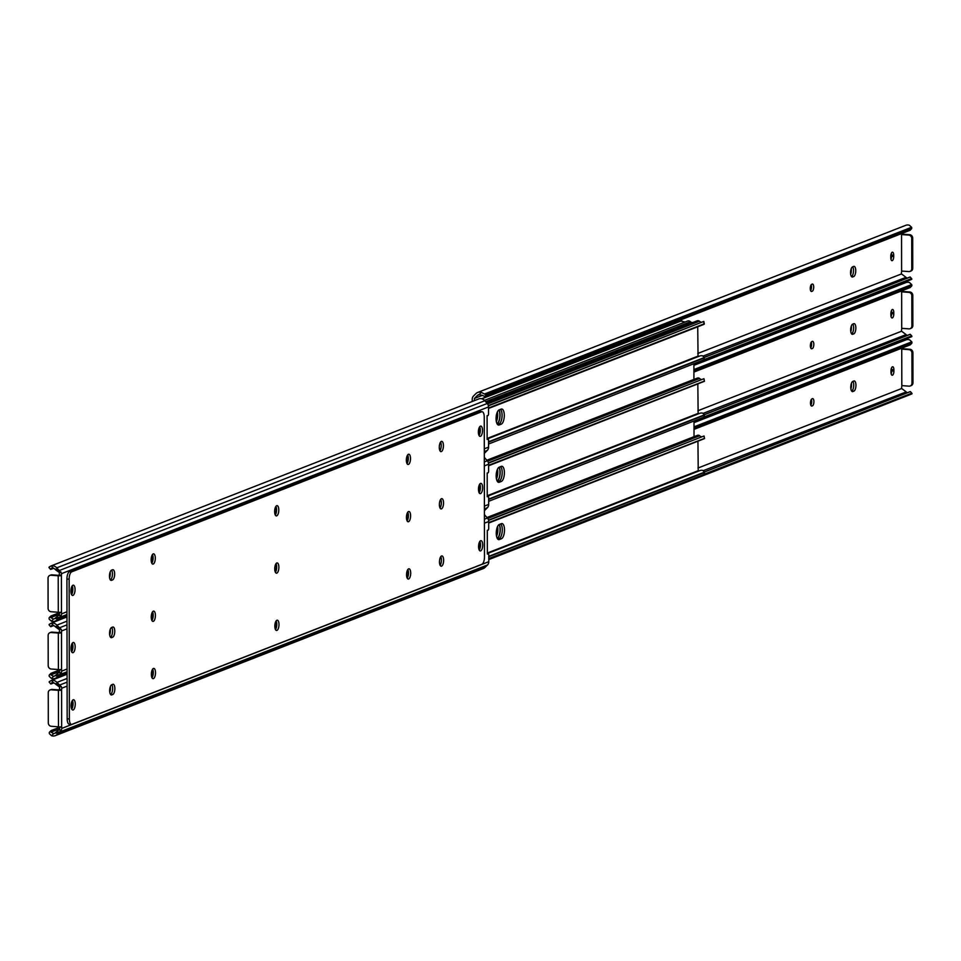 <?xml version="1.0" encoding="UTF-8"?>
<svg xmlns="http://www.w3.org/2000/svg" width="961" height="961" viewBox="0 0 961 961"><rect width="100%" height="100%" fill="white"/><g stroke="black" fill="none" stroke-linecap="round" stroke-linejoin="round"><path stroke-width="1.44" d="M892.433 366.814A3.628 1.441 94.2 0 0 890.979 370.946L890.991 372.219A3.628 1.441 94.2 0 0 892.18 375.258A3.628 1.441 94.2 0 0 893.91 371.078L893.898 369.805A3.628 1.441 94.2 0 0 892.709 366.766A3.628 1.441 94.2 0 0 892.433 366.814M812.465 405.818A3.628 1.441 94.2 0 0 813.907 402.01A3.628 1.441 94.2 0 0 812.718 398.635A3.628 1.441 94.2 0 0 812.453 398.671L811.925 398.875A3.628 1.441 94.2 0 0 810.483 402.683A3.628 1.441 94.2 0 0 811.673 406.059A3.628 1.441 94.2 0 0 811.937 406.01L811.12 405.71M852.827 381.397A5.153 2.042 94.2 0 0 850.773 386.802A5.153 2.042 94.2 0 0 852.455 391.62A5.153 2.042 94.2 0 0 852.851 391.559L853.885 391.151A5.153 2.042 94.2 0 0 855.939 385.745A5.153 2.042 94.2 0 0 854.257 380.928A5.153 2.042 94.2 0 0 853.873 380.988L852.827 381.397M902.139 385.637A2.09 0.829 94.2 0 0 901.682 388.508L697.986 468.031M901.706 348.278A2.09 0.829 94.2 0 0 902.235 348.891A2.09 0.829 94.2 0 0 902.391 348.867L901.742 349.119L901.814 385.613L909.034 386.154A3.219 2.907 -111.3 0 0 911.977 383.187L912.95 382.814L912.902 352.663L911.929 353.047L911.977 383.187M910.295 344.699A4.829 1.934 -135.1 0 1 910.211 344.867L911.773 343.293A4.829 1.934 44.9 0 0 911.785 341.84L909.611 339.834A6.247 5.634 -111.3 0 0 905.971 339.882L694.01 422.636M907.436 392.677A3.832 3.46 68.7 0 1 906.175 391.92L703.416 470.602M694.01 428.534L911.773 343.293L694.01 428.306M910.211 344.867L694.022 429.363M901.682 388.508L905.827 391.583M488.777 559.59L911.869 393.938A4.829 0.769 138.9 0 0 911.989 393.409A4.829 0.769 138.9 0 0 911.857 393.361L910.295 391.559L704.605 471.863M910.295 391.559A4.829 0.769 -41.1 0 1 910.415 391.62L911.989 393.409M910.007 391.776L704.605 471.959M911.364 393.337L704.185 474.217M911.857 393.361L704.137 474.458M891.508 368.003A3.628 1.441 -85.8 0 1 891.688 369.649L891.688 370.922A3.628 1.441 -85.8 0 1 891.171 373.865M811.36 399.368A3.628 1.441 -85.8 0 1 810.808 405.158M851.566 390.983L851.674 390.983A5.153 2.042 94.2 0 0 853.74 385.097A5.153 2.042 94.2 0 0 852.912 381.373A5.153 2.042 -85.8 0 1 853.632 386.754A5.153 2.042 -85.8 0 1 851.674 390.983L853.885 391.151M901.935 348.711L909.947 349.275A3.219 2.907 68.7 0 1 912.902 352.663M912.95 382.814A3.219 2.907 68.7 0 1 910.668 385.733M911.929 353.047A3.219 2.907 -111.3 0 0 908.974 349.648L901.742 349.119M850.881 388.893A5.153 2.042 94.2 0 0 851.53 384.941A5.153 2.042 94.2 0 0 851.41 383.331M853.536 270.534A5.153 2.042 94.2 0 0 852.707 266.81A5.153 2.042 -85.8 0 1 853.428 272.191A5.153 2.042 -85.8 0 1 851.47 276.42A5.153 2.042 94.2 0 0 853.536 270.534M850.677 274.329A5.153 2.042 94.2 0 0 851.326 270.377A5.153 2.042 94.2 0 0 851.218 268.768M853.644 327.821A5.153 2.042 94.2 0 0 852.803 324.085A5.153 2.042 -85.8 0 1 853.536 329.467A5.153 2.042 -85.8 0 1 851.578 333.707A5.153 2.042 94.2 0 0 853.644 327.821M850.785 331.605A5.153 2.042 94.2 0 0 851.422 327.653A5.153 2.042 94.2 0 0 851.314 326.043M892.337 309.526A3.628 1.441 94.2 0 0 890.883 313.67L890.883 314.932A3.628 1.441 94.2 0 0 892.084 317.983A3.628 1.441 94.2 0 0 893.802 313.803L893.802 312.529A3.628 1.441 94.2 0 0 892.613 309.478A3.628 1.441 94.2 0 0 892.337 309.526M812.357 348.531A3.628 1.441 94.2 0 0 813.811 344.723A3.628 1.441 94.2 0 0 812.622 341.347A3.628 1.441 94.2 0 0 812.345 341.395L811.829 341.587A3.628 1.441 94.2 0 0 810.387 345.395A3.628 1.441 94.2 0 0 811.577 348.771A3.628 1.441 94.2 0 0 811.841 348.735L811.024 348.435M852.731 324.121A5.153 2.042 94.2 0 0 850.677 329.527A5.153 2.042 94.2 0 0 852.359 334.332A5.153 2.042 94.2 0 0 852.743 334.272L853.788 333.863A5.153 2.042 94.2 0 0 855.843 328.458A5.153 2.042 94.2 0 0 854.149 323.653A5.153 2.042 94.2 0 0 853.764 323.713L852.731 324.121M902.043 328.362A2.09 0.829 94.2 0 0 901.586 331.221L697.878 410.743M901.61 290.991A2.09 0.829 94.2 0 0 902.139 291.615A2.09 0.829 94.2 0 0 902.295 291.591L901.646 291.844L901.706 328.338L908.938 328.866A3.219 2.907 -111.3 0 0 911.881 325.911L912.854 325.527L912.794 295.375L911.821 295.76L911.881 325.911M910.199 287.411A4.829 1.934 -135.1 0 1 910.115 287.579L911.677 286.006A4.829 1.934 44.9 0 0 911.689 284.564L909.514 282.546A6.247 5.634 -111.3 0 0 905.875 282.606L693.902 365.348M907.34 335.401A3.832 3.46 68.7 0 1 906.079 334.632L703.32 413.314M693.914 371.246L911.677 286.006L693.914 371.018M910.115 287.579L693.914 372.075M901.586 331.221L905.73 334.296M694.01 422.143L911.773 336.65A4.829 0.769 138.9 0 0 911.893 336.134A4.829 0.769 138.9 0 0 911.761 336.086L910.187 334.284L704.497 414.587M910.187 334.284A4.829 0.769 -41.1 0 1 910.319 334.332L911.893 336.134M909.899 334.488L704.509 414.684M911.256 336.05L704.089 416.93M911.761 336.086L704.041 417.17M891.412 310.715A3.628 1.441 -85.8 0 1 891.592 312.361L891.592 313.634A3.628 1.441 -85.8 0 1 891.075 316.589M811.264 342.092A3.628 1.441 -85.8 0 1 810.712 347.87M901.826 291.423L909.839 291.988A3.219 2.907 68.7 0 1 912.794 295.375M912.854 325.527A3.219 2.907 68.7 0 1 910.572 328.458M911.821 295.76A3.219 2.907 -111.3 0 0 908.866 292.372L901.646 291.844M892.24 252.238A3.628 1.441 94.2 0 0 890.787 256.383L890.787 257.656A3.628 1.441 94.2 0 0 891.976 260.695A3.628 1.441 94.2 0 0 893.706 256.515L893.706 255.242A3.628 1.441 94.2 0 0 892.505 252.202A3.628 1.441 94.2 0 0 892.24 252.238M812.261 291.243A3.628 1.441 94.2 0 0 813.703 287.447A3.628 1.441 94.2 0 0 812.525 284.06A3.628 1.441 94.2 0 0 812.249 284.108L811.733 284.312A3.628 1.441 94.2 0 0 810.279 288.108A3.628 1.441 94.2 0 0 811.468 291.495A3.628 1.441 94.2 0 0 811.745 291.447L810.916 291.147M852.635 266.834A5.153 2.042 94.2 0 0 850.569 272.239A5.153 2.042 94.2 0 0 852.263 277.056A5.153 2.042 94.2 0 0 852.647 276.984L853.68 276.588A5.153 2.042 94.2 0 0 855.746 271.17A5.153 2.042 94.2 0 0 854.053 266.365A5.153 2.042 94.2 0 0 853.668 266.425L852.635 266.834M901.947 271.074A2.09 0.829 94.2 0 0 901.478 273.933L697.782 353.468M901.514 233.715A2.09 0.829 94.2 0 0 902.043 234.328A2.09 0.829 94.2 0 0 902.199 234.304L901.55 234.556L901.61 271.05L908.83 271.579A3.219 2.907 -111.3 0 0 911.773 268.624L912.746 268.251L912.698 238.1L911.725 238.472L911.773 268.624M482.482 395.319L474.434 398.467L477.473 395.415A3.832 3.46 68.7 0 1 479.215 394.515L481.329 392.388A6.247 5.634 -111.3 0 0 477.689 392.448A6.247 5.634 -111.3 0 0 475.911 393.614L473.509 396.016A4.829 4.361 -111.3 0 0 472.223 399.295L472.223 401.41M474.434 400.557L474.434 398.467M910.091 230.135A4.829 1.934 -135.1 0 1 910.007 230.292L911.569 228.73A4.829 1.934 44.9 0 0 911.581 227.276L909.418 225.27A6.247 5.634 -111.3 0 0 905.767 225.318L477.689 392.448M907.244 278.113A3.832 3.46 68.7 0 1 905.971 277.357L703.224 356.038M481.329 392.388L484.488 394.01A4.829 1.934 44.9 0 0 486.386 394.719L484.825 396.292A4.829 1.934 -135.1 0 1 482.927 395.584L479.215 394.515M486.879 394.755L911.569 228.73L486.386 394.719M910.007 230.292L485.533 396.112M901.478 273.933L905.622 277.02M693.902 364.856L911.677 279.363A4.829 0.769 138.9 0 0 911.785 278.846A4.829 0.769 138.9 0 0 911.665 278.798L910.091 276.996L704.401 357.3M910.091 276.996A4.829 0.769 -41.1 0 1 910.223 277.056L911.785 278.846M909.803 277.212L704.401 357.396M911.16 278.762L703.993 359.642M911.665 278.798L703.945 359.894L704.401 357.492L702.623 355.846A6.247 5.634 68.7 0 0 699.584 356.063L487.371 438.913M891.303 253.428A3.628 1.441 -85.8 0 1 891.496 255.085L891.496 256.347A3.628 1.441 -85.8 0 1 890.967 259.302M811.168 284.804A3.628 1.441 -85.8 0 1 810.616 290.582M901.73 234.148L909.743 234.712A3.219 2.907 68.7 0 1 912.698 238.1M912.746 268.251A3.219 2.907 68.7 0 1 910.463 271.17M911.725 238.472A3.219 2.907 -111.3 0 0 908.77 235.085L901.55 234.556M497.582 526.484A7.652 3.039 -85.8 0 1 496.549 536.226M497.233 538.292A7.652 3.039 94.2 0 0 499.9 532.274A7.652 3.039 94.2 0 0 499.107 524.574M497.197 424.029A8.048 3.195 94.2 0 0 500.032 415.044A8.048 3.195 94.2 0 0 499.131 409.903A7.652 3.039 94.2 0 0 496.08 417.927A7.652 3.039 94.2 0 0 498.579 425.062A7.652 3.039 94.2 0 0 499.155 424.978L501.234 424.161A7.652 3.039 94.2 0 0 504.285 416.137A7.652 3.039 94.2 0 0 501.774 409.002A7.652 3.039 94.2 0 0 501.21 409.086L499.131 409.903M497.402 538.592A8.048 3.195 94.2 0 0 500.237 529.607A8.048 3.195 94.2 0 0 499.324 524.466M497.305 481.305A8.048 3.195 94.2 0 0 500.14 472.319A8.048 3.195 94.2 0 0 499.227 467.19A7.652 3.039 94.2 0 0 496.176 475.214A7.652 3.039 94.2 0 0 498.687 482.35A7.652 3.039 94.2 0 0 499.264 482.254L501.33 481.449A7.652 3.039 94.2 0 0 504.381 473.425A7.652 3.039 94.2 0 0 501.882 466.277A7.652 3.039 94.2 0 0 501.306 466.373L499.227 467.178M692.413 322.68A6.439 2.559 94.2 0 0 691.716 322.367A6.439 2.559 94.2 0 0 691.235 322.44L486.302 402.455M691.235 322.44L689.025 322.283L485.629 401.686M694.034 437.339L693.998 421.146M693.926 379.403L693.902 363.859M689.025 322.283A6.439 2.559 -85.8 0 1 689.505 322.199A6.439 2.559 -85.8 0 1 689.974 322.355M497.486 469.208A7.652 3.039 -85.8 0 1 496.453 478.938M497.137 481.017A7.652 3.039 94.2 0 0 499.804 474.986A7.652 3.039 94.2 0 0 499.011 467.286M497.378 411.921A7.652 3.039 -85.8 0 1 496.344 421.651M497.029 423.729A7.652 3.039 94.2 0 0 499.696 417.711A7.652 3.039 94.2 0 0 498.903 410.011M685.241 321.971A3.832 3.46 68.7 0 1 684.749 321.911L680.664 321.046L481.593 398.755M681.866 320.71L481.809 398.815M690.887 322.307A2.955 2.667 -111.3 0 0 687.992 320.914A1.61 1.454 -111.3 0 0 687.559 321.082M501.438 538.737A7.652 3.039 94.2 0 0 504.489 530.7A7.652 3.039 94.2 0 0 501.978 523.565A7.652 3.039 94.2 0 0 501.402 523.661L499.336 524.466A7.652 3.039 94.2 0 0 496.272 532.49A7.652 3.039 94.2 0 0 498.783 539.638A7.652 3.039 94.2 0 0 499.36 539.541L501.438 538.737L497.81 539.121M697.938 441.351L698.239 471.226M500.741 523.913A7.652 3.039 -85.8 0 1 502.183 531.841A7.652 3.039 -85.8 0 1 499.215 538.568M704.005 474.001L704.593 472.055L704.149 474.446M488.777 558.581L704.089 474.386M488.765 556.719L704.269 472.596M488.765 556.347L704.581 472.091L702.827 470.409A6.247 5.634 68.7 0 0 699.776 470.638L487.575 553.476M488.705 522.856L704.533 438.6L704.029 435.994L488.512 520.117M488.705 523.036L704.533 438.6M488.705 522.592L704.209 438.468M488.584 520.418L704.029 435.994M486.951 517.535L697.35 435.393A2.955 2.667 68.7 0 1 699.079 435.369A1.61 1.454 68.7 0 1 699.68 435.753A3.832 3.46 -111.3 0 0 701.854 436.835M697.83 384.076L698.142 413.951M500.645 466.626A7.652 3.039 -85.8 0 1 502.086 474.554A7.652 3.039 -85.8 0 1 499.119 481.281L497.702 481.833M703.896 416.714L704.497 414.768L702.731 413.134A6.247 5.634 68.7 0 0 699.68 413.35L487.479 496.2M488.668 501.306L703.993 417.098M488.668 499.444L704.161 415.308M488.668 499.071L704.485 414.816L704.041 417.158M488.608 465.58L704.425 381.325L703.92 378.706L488.416 462.842M488.608 465.761L704.425 381.325M488.608 465.316L704.101 381.181M488.488 463.142L703.92 378.706M486.855 460.247L697.254 378.117A2.955 2.667 68.7 0 1 698.971 378.093A1.61 1.454 68.7 0 1 699.584 378.478A3.832 3.46 -111.3 0 0 701.758 379.547M697.734 326.788L698.046 356.663M500.549 409.35A7.652 3.039 -85.8 0 1 501.978 417.266A7.652 3.039 -85.8 0 1 499.023 424.005L497.606 424.558M703.8 359.438L704.389 357.528L488.572 441.784M488.572 444.018L703.884 359.822M488.572 442.156L704.065 358.021M488.512 408.293L704.329 324.037L703.824 321.418L488.32 405.554M488.512 408.473L703.86 324.398L703.872 321.539M488.512 408.029L704.005 323.893M488.392 405.854L703.824 321.418M486.746 402.971L697.145 320.83A2.955 2.667 68.7 0 1 698.875 320.806A1.61 1.454 68.7 0 1 699.488 321.19A3.832 3.46 -111.3 0 0 701.65 322.271M478.962 549.404A3.628 1.441 94.2 0 0 479.899 545.704L479.899 544.431A3.628 1.441 94.2 0 0 479.467 542.076M71.498 708.485A3.628 1.441 94.2 0 0 72.423 704.773L72.423 703.512A3.628 1.441 94.2 0 0 71.991 701.158M59.486 727.285L50.993 730.708A4.829 1.934 44.9 0 0 50.981 732.15L53.708 733.603A3.832 3.46 -111.3 0 0 55.113 733.003L58.273 733.243L61.336 730.132L61.852 728.378L488.777 561.704L488.765 554.881A1.61 0.637 94.2 0 0 488.236 553.524A1.61 0.637 94.2 0 0 488.032 553.584L487.335 554.077L487.299 530.268L487.996 530.208A1.61 0.637 94.2 0 0 488.08 530.184A1.61 0.637 94.2 0 0 488.717 528.346L488.705 521.523A4.829 4.361 68.7 0 0 487.407 518.051L485.005 515.3A6.247 5.634 68.7 0 0 484.416 514.712M110.323 686.671A5.153 2.042 -85.8 0 1 109.782 692.232M59.27 726.852A2.09 0.829 -85.8 0 1 59.594 729.219L55.113 733.003M49.335 682.202A4.829 0.769 -41.1 0 1 49.215 682.154A4.829 0.769 -41.1 0 1 49.323 681.637L51.486 680.4L53.612 682.839A3.832 3.46 -111.3 0 1 55.029 683.643L59.522 687.067A2.09 0.829 -85.8 0 1 58.741 690.202L61.6 689.361A2.09 0.829 94.2 0 0 61.792 688.184L61.264 686.586L56.915 682.418L67.09 678.454M67.09 674.226L51.486 680.4A6.247 5.634 68.7 0 1 56.915 682.418M58.273 733.243L57.011 734.504A6.247 5.634 68.7 0 1 55.233 735.682A6.247 5.634 68.7 0 1 51.582 735.73L49.419 733.723A4.829 1.934 -135.1 0 1 49.431 732.27L50.909 730.865M488.777 561.704A4.829 4.361 68.7 0 1 487.491 564.984L485.089 567.386A6.247 5.634 68.7 0 1 483.311 568.552L55.233 735.682M53.612 682.839L50.897 683.427A4.829 0.769 138.9 0 0 50.777 683.944A4.829 0.769 138.9 0 0 50.909 684.004L53.756 682.887M51.63 682.851L52.795 682.694M51.281 730.492L59.522 727.369M61.852 728.378A2.09 0.829 94.2 0 0 61.66 727.345L58.477 726.828L58.417 690.322L51.197 689.794A3.219 2.907 -111.3 0 0 48.254 692.749L48.302 722.9A3.219 2.907 -111.3 0 0 51.257 726.288L58.477 726.828M151.634 676.772A3.628 1.441 94.2 0 0 152.907 673.481A3.628 1.441 94.2 0 0 152.198 669.913M440.138 565.296A5.153 2.042 94.2 0 0 440.775 556.659A5.153 2.042 94.2 0 1 441.423 560.083A5.153 2.042 94.2 0 1 440.138 565.296M112.797 694.491A5.153 2.042 94.2 0 0 114.852 689.085A5.153 2.042 94.2 0 0 113.158 684.268A5.153 2.042 94.2 0 0 112.773 684.34L111.74 684.737A5.153 2.042 94.2 0 0 109.674 690.623A5.153 2.042 94.2 0 0 111.368 694.959A5.153 2.042 94.2 0 0 111.752 694.899L112.797 694.491L110.587 694.335A5.153 2.042 94.2 0 0 112.545 690.094A5.153 2.042 94.2 0 0 111.812 684.712A5.153 2.042 94.2 0 1 112.545 690.094A5.153 2.042 94.2 0 1 110.587 694.335L110.479 694.322M275.122 628.566A3.628 1.441 94.2 0 0 276.384 625.263A3.628 1.441 94.2 0 0 275.687 621.707M406.839 577.141A3.628 1.441 94.2 0 0 408.101 573.849A3.628 1.441 94.2 0 0 407.404 570.281M61.6 689.361L61.66 727.345L60.447 726.816M58.417 690.322L60.387 690.322M50.537 689.83A3.219 2.907 68.7 0 1 52.17 689.421L59.053 689.926M278.786 509.967A5.153 2.042 94.2 0 0 277.092 505.63A5.153 2.042 94.2 0 0 274.642 511.576A5.153 2.042 94.2 0 0 276.336 515.913A5.153 2.042 94.2 0 0 278.786 509.967M275.29 515.012A5.153 2.042 94.2 0 0 276.576 509.798A5.153 2.042 94.2 0 0 275.927 506.375M482.518 430.42A5.153 2.042 94.2 0 0 480.824 426.095A5.153 2.042 94.2 0 0 478.374 432.042A5.153 2.042 94.2 0 0 480.068 436.378A5.153 2.042 94.2 0 0 482.518 430.42M479.022 435.477A5.153 2.042 94.2 0 0 480.308 430.264A5.153 2.042 94.2 0 0 479.659 426.828M443.429 445.688A5.153 2.042 94.2 0 0 441.736 441.351A5.153 2.042 94.2 0 0 439.285 447.297A5.153 2.042 94.2 0 0 440.979 451.634A5.153 2.042 94.2 0 0 443.429 445.688M441.219 445.52A5.153 2.042 94.2 0 0 440.57 442.096A5.153 2.042 94.2 0 1 439.934 450.733A5.153 2.042 94.2 0 0 441.219 445.52M410.503 458.541A5.153 2.042 94.2 0 0 408.809 454.205A5.153 2.042 94.2 0 0 406.359 460.163A5.153 2.042 94.2 0 0 408.053 464.487A5.153 2.042 94.2 0 0 410.503 458.541M407.008 463.586A5.153 2.042 94.2 0 0 408.293 458.373A5.153 2.042 94.2 0 0 407.644 454.949M155.298 558.173A5.153 2.042 94.2 0 0 153.604 553.836A5.153 2.042 94.2 0 0 151.153 559.795A5.153 2.042 94.2 0 0 152.847 564.119A5.153 2.042 94.2 0 0 155.298 558.173M151.802 563.218A5.153 2.042 94.2 0 0 153.087 558.005A5.153 2.042 94.2 0 0 152.439 554.581M109.47 576.059A5.153 2.042 94.2 0 0 111.164 580.396A5.153 2.042 94.2 0 0 111.56 580.336L112.593 579.927A5.153 2.042 94.2 0 0 114.647 574.522A5.153 2.042 94.2 0 0 112.966 569.705A5.153 2.042 94.2 0 0 112.581 569.765L111.536 570.173A5.153 2.042 94.2 0 0 109.47 576.059M278.99 624.53A5.153 2.042 94.2 0 0 277.285 620.193A5.153 2.042 94.2 0 0 274.834 626.152A5.153 2.042 94.2 0 0 276.54 630.476A5.153 2.042 94.2 0 0 278.99 624.53M275.495 629.575A5.153 2.042 94.2 0 0 276.78 624.362A5.153 2.042 94.2 0 0 276.119 620.938M278.882 567.242A5.153 2.042 94.2 0 0 277.188 562.918A5.153 2.042 94.2 0 0 274.738 568.864A5.153 2.042 94.2 0 0 276.432 573.188A5.153 2.042 94.2 0 0 278.882 567.242M275.387 572.288A5.153 2.042 94.2 0 0 276.672 567.086A5.153 2.042 94.2 0 0 276.023 563.651M482.722 544.995A5.153 2.042 94.2 0 0 481.029 540.659A5.153 2.042 94.2 0 0 478.578 546.605A5.153 2.042 94.2 0 0 480.272 550.941A5.153 2.042 94.2 0 0 482.722 544.995M479.227 550.04A5.153 2.042 94.2 0 0 480.512 544.827A5.153 2.042 94.2 0 0 479.863 541.403M443.634 560.251A5.153 2.042 94.2 0 0 441.94 555.914A5.153 2.042 94.2 0 0 439.489 561.873A5.153 2.042 94.2 0 0 441.183 566.197A5.153 2.042 94.2 0 0 443.634 560.251M75.15 646.777A5.153 2.042 94.2 0 0 73.456 642.453A5.153 2.042 94.2 0 0 71.006 648.399A5.153 2.042 94.2 0 0 72.7 652.735A5.153 2.042 94.2 0 0 75.15 646.777M71.655 651.834A5.153 2.042 94.2 0 0 72.94 646.621A5.153 2.042 94.2 0 0 72.291 643.197M75.054 589.501A5.153 2.042 94.2 0 0 73.36 585.165A5.153 2.042 94.2 0 0 70.91 591.123A5.153 2.042 94.2 0 0 72.604 595.448A5.153 2.042 94.2 0 0 75.054 589.501M71.558 594.547A5.153 2.042 94.2 0 0 72.844 589.333A5.153 2.042 94.2 0 0 72.195 585.91M109.578 633.347A5.153 2.042 94.2 0 0 111.272 637.672A5.153 2.042 94.2 0 0 111.656 637.611L112.689 637.203A5.153 2.042 94.2 0 0 114.755 631.797A5.153 2.042 94.2 0 0 113.062 626.992A5.153 2.042 94.2 0 0 112.677 627.053L111.644 627.461A5.153 2.042 94.2 0 0 109.578 633.347M75.258 704.065A5.153 2.042 94.2 0 0 73.553 699.74A5.153 2.042 94.2 0 0 71.102 705.686A5.153 2.042 94.2 0 0 72.796 710.011A5.153 2.042 94.2 0 0 75.258 704.065M71.751 709.11A5.153 2.042 94.2 0 0 73.036 703.908A5.153 2.042 94.2 0 0 72.387 700.473M155.502 672.736A5.153 2.042 94.2 0 0 153.808 668.412A5.153 2.042 94.2 0 0 151.357 674.358A5.153 2.042 94.2 0 0 153.051 678.682A5.153 2.042 94.2 0 0 155.502 672.736M152.006 677.781A5.153 2.042 94.2 0 0 153.292 672.58A5.153 2.042 94.2 0 0 152.643 669.144M155.406 615.448A5.153 2.042 94.2 0 0 153.7 611.124A5.153 2.042 94.2 0 0 151.249 617.07A5.153 2.042 94.2 0 0 152.955 621.407A5.153 2.042 94.2 0 0 155.406 615.448M151.91 620.506A5.153 2.042 94.2 0 0 153.195 615.292A5.153 2.042 94.2 0 0 152.535 611.869M410.599 515.817A5.153 2.042 94.2 0 0 408.905 511.492A5.153 2.042 94.2 0 0 406.455 517.438A5.153 2.042 94.2 0 0 408.149 521.775A5.153 2.042 94.2 0 0 410.599 515.817M407.104 520.874A5.153 2.042 94.2 0 0 408.389 515.661A5.153 2.042 94.2 0 0 407.74 512.237M410.707 573.104A5.153 2.042 94.2 0 0 409.014 568.78A5.153 2.042 94.2 0 0 406.551 574.726A5.153 2.042 94.2 0 0 408.257 579.051A5.153 2.042 94.2 0 0 410.707 573.104M407.212 578.15A5.153 2.042 94.2 0 0 408.497 572.948A5.153 2.042 94.2 0 0 407.836 569.513M482.626 487.707A5.153 2.042 94.2 0 0 480.92 483.371A5.153 2.042 94.2 0 0 478.47 489.329A5.153 2.042 94.2 0 0 480.176 493.654A5.153 2.042 94.2 0 0 482.626 487.707M479.131 492.753A5.153 2.042 94.2 0 0 480.416 487.539A5.153 2.042 94.2 0 0 479.755 484.116M443.538 502.963A5.153 2.042 94.2 0 0 441.832 498.639A5.153 2.042 94.2 0 0 439.381 504.585A5.153 2.042 94.2 0 0 441.087 508.922A5.153 2.042 94.2 0 0 443.538 502.963M441.327 502.807A5.153 2.042 94.2 0 0 440.667 499.372A5.153 2.042 94.2 0 1 440.042 508.009A5.153 2.042 94.2 0 0 441.327 502.807M484.488 556.924L484.248 417.122A6.439 2.559 94.2 0 0 482.134 411.716A6.439 2.559 94.2 0 0 481.641 411.788L71.715 571.831A6.439 2.559 94.2 0 0 69.132 579.183L69.372 718.984A6.439 2.559 94.2 0 0 71.498 724.402A6.439 2.559 94.2 0 0 71.979 724.318L481.917 564.275A6.439 2.559 94.2 0 0 484.488 556.924M69.132 579.183L66.922 579.027L67.162 718.816L69.372 718.984M481.641 411.788L479.431 411.632L69.504 571.663L71.715 571.831M110.299 579.795L110.383 579.759A5.153 2.042 94.2 0 0 112.341 575.531A5.153 2.042 94.2 0 0 111.62 570.149A5.153 2.042 94.2 0 1 112.341 575.531A5.153 2.042 94.2 0 1 110.383 579.759L112.593 579.927M110.383 637.035L110.479 637.047A5.153 2.042 94.2 0 0 112.437 632.818A5.153 2.042 94.2 0 0 111.716 627.425A5.153 2.042 94.2 0 1 112.437 632.818A5.153 2.042 94.2 0 1 110.479 637.047L112.689 637.203M69.769 724.162A6.439 2.559 -85.8 0 1 69.288 724.234A6.439 2.559 -85.8 0 1 67.162 718.816M66.922 579.027A6.439 2.559 -85.8 0 1 69.504 571.663M479.431 411.632A6.439 2.559 -85.8 0 1 479.923 411.548A6.439 2.559 -85.8 0 1 480.38 411.692M478.866 492.116A3.628 1.441 94.2 0 0 479.791 488.416L479.791 487.155A3.628 1.441 94.2 0 0 479.359 484.8M71.39 651.198A3.628 1.441 94.2 0 0 72.327 647.498L72.327 646.224A3.628 1.441 94.2 0 0 71.895 643.87M484.404 506.099L488.681 504.429L488.668 497.594A1.61 0.637 94.2 0 0 488.14 496.248A1.61 0.637 94.2 0 0 487.936 496.308L487.239 496.789L487.191 472.992L487.9 472.92A1.61 0.637 94.2 0 0 487.972 472.908A1.61 0.637 94.2 0 0 488.62 471.07L488.608 464.235A4.829 4.361 68.7 0 0 487.311 460.775L484.897 458.013A6.247 5.634 68.7 0 0 484.32 457.424M110.215 629.395A5.153 2.042 -85.8 0 1 109.686 634.957M59.174 669.577A2.09 0.829 -85.8 0 1 59.486 671.943L55.005 675.727L58.177 675.955L56.915 677.229A6.247 5.634 68.7 0 1 55.125 678.394A6.247 5.634 68.7 0 1 51.486 678.454L49.311 676.436A4.829 1.934 -135.1 0 1 49.323 674.994L50.801 673.589M49.239 624.914A4.829 0.769 -41.1 0 1 49.107 624.866A4.829 0.769 -41.1 0 1 49.227 624.35L51.389 623.112L53.516 625.563A3.832 3.46 -111.3 0 1 54.921 626.368L59.414 629.779A2.09 0.829 -85.8 0 1 58.645 632.915L61.504 632.086A2.09 0.829 94.2 0 0 61.684 630.909L61.156 629.299L56.819 625.143L66.994 621.166M66.982 616.938L51.389 623.112A6.247 5.634 68.7 0 1 56.819 625.143M59.39 670.009L50.885 673.421A4.829 1.934 44.9 0 0 50.873 674.874L53.6 676.328A3.832 3.46 -111.3 0 0 55.005 675.727M488.681 504.429A4.829 4.361 68.7 0 1 487.383 507.696L484.993 510.099A6.247 5.634 68.7 0 1 484.416 510.603M53.516 625.563L50.789 626.152A4.829 0.769 138.9 0 0 50.681 626.668A4.829 0.769 138.9 0 0 50.813 626.716L53.66 625.599M51.534 625.563L52.687 625.407M51.173 673.217L59.414 670.093M58.177 675.955L61.24 672.844L61.756 671.09A2.09 0.829 94.2 0 0 61.564 670.069L58.381 669.541L58.321 633.047L51.089 632.518A3.219 2.907 -111.3 0 0 48.146 635.473L48.206 665.625A3.219 2.907 -111.3 0 0 51.161 669.012L58.381 669.541M151.538 619.497A3.628 1.441 94.2 0 0 152.799 616.193A3.628 1.441 94.2 0 0 152.102 612.625M275.014 571.278A3.628 1.441 94.2 0 0 276.287 567.987A3.628 1.441 94.2 0 0 275.591 564.419M406.731 519.865A3.628 1.441 94.2 0 0 408.005 516.562A3.628 1.441 94.2 0 0 407.308 512.994M61.504 632.086L61.564 670.069L60.351 669.529M58.321 633.047L60.291 633.035M50.428 632.542A3.219 2.907 68.7 0 1 52.062 632.134L58.957 632.638M478.758 434.84A3.628 1.441 94.2 0 0 479.695 431.141L479.695 429.867A3.628 1.441 94.2 0 0 479.263 427.513M71.294 593.91A3.628 1.441 94.2 0 0 72.231 590.21L72.219 588.949A3.628 1.441 94.2 0 0 71.799 586.594M484.308 448.811L488.572 447.141L488.56 440.318A1.61 0.637 94.2 0 0 488.032 438.961A1.61 0.637 94.2 0 0 487.84 439.021L487.143 439.501L487.095 415.705L487.792 415.645A1.61 0.637 94.2 0 0 487.876 415.62A1.61 0.637 94.2 0 0 488.524 413.783L488.512 406.947A4.829 4.361 68.7 0 0 487.203 403.488L484.8 400.737A6.247 5.634 68.7 0 0 479.371 398.707L51.293 565.837A6.247 5.634 68.7 0 1 56.723 567.855L59.222 570.438L56.098 570.209L59.318 572.492A2.09 0.829 -85.8 0 1 58.537 575.639L61.396 574.798A2.09 0.829 94.2 0 0 61.588 573.621L59.222 570.438M110.119 572.107A5.153 2.042 -85.8 0 1 109.59 577.669M59.065 612.289A2.09 0.829 -85.8 0 1 59.39 614.656L54.909 618.44L58.08 618.668L56.807 619.941A6.247 5.634 68.7 0 1 55.029 621.118A6.247 5.634 68.7 0 1 51.389 621.166L49.215 619.16A4.829 1.934 -135.1 0 1 49.227 617.707L50.705 616.301M56.098 570.209L54.825 569.08A3.832 3.46 -111.3 0 0 53.42 568.275L50.693 568.864A4.829 0.769 138.9 0 0 50.585 569.38A4.829 0.769 138.9 0 0 50.705 569.441L53.564 568.323M59.294 612.722L50.789 616.133A4.829 1.934 44.9 0 0 50.777 617.587L53.504 619.04A3.832 3.46 -111.3 0 0 54.909 618.44M488.572 447.141A4.829 4.361 68.7 0 1 487.287 450.409L484.897 452.823A6.247 5.634 68.7 0 1 484.308 453.328M49.143 567.639A4.829 0.769 -41.1 0 1 49.011 567.591A4.829 0.769 -41.1 0 1 49.131 567.062L51.293 565.837L53.42 568.275M51.426 568.287L52.591 568.119M51.077 615.929L59.318 612.806M58.08 618.668L61.132 615.557L61.66 613.815A2.09 0.829 94.2 0 0 61.468 612.782L58.285 612.253L58.213 575.759L50.993 575.231A3.219 2.907 -111.3 0 0 48.05 578.186L48.098 608.337A3.219 2.907 -111.3 0 0 51.053 611.725L58.285 612.253M151.43 562.209A3.628 1.441 94.2 0 0 152.703 558.906A3.628 1.441 94.2 0 0 152.006 555.35M274.918 514.003A3.628 1.441 94.2 0 0 276.191 510.699A3.628 1.441 94.2 0 0 275.483 507.132M406.635 462.577A3.628 1.441 94.2 0 0 407.908 459.274A3.628 1.441 94.2 0 0 407.212 455.718M61.396 574.798L61.468 612.782L60.255 612.253M58.213 575.759L60.195 575.759M50.332 575.267A3.219 2.907 68.7 0 1 51.966 574.846L58.861 575.363M911.785 341.84L694.01 426.864M911.869 393.938L488.777 559.11M852.083 391.499L852.851 391.559M891.688 370.922L893.91 371.078M891.688 369.649L893.898 369.805M908.974 349.648L909.947 349.275M851.47 333.695L853.788 333.863M851.374 276.42L853.68 276.588M911.689 284.564L693.914 369.577M911.773 336.65L693.998 421.663M851.987 334.212L852.743 334.272M891.592 313.634L893.802 313.803M891.592 312.361L893.802 312.529M908.866 292.372L909.839 291.988M911.581 227.276L484.488 394.01M479.863 394.478L477.473 395.415M911.677 279.363L693.902 364.387M851.89 276.936L852.647 276.984M891.496 256.347L893.706 256.515M891.496 255.085L893.706 255.242M908.77 235.085L909.743 234.712M497.474 481.557L498.266 481.617M497.57 538.845L498.363 538.905M497.378 424.281L498.17 424.342M687.992 320.914L484.464 400.365L687.776 320.974M487.335 553.019L697.986 470.782M487.756 518.496L699.68 435.753M487.371 518.027L699.079 435.369M499.36 539.541L498.23 539.457M487.239 495.732L697.89 413.494M487.647 461.208L699.584 378.478M487.275 460.739L698.971 378.093M501.33 481.449L499.119 481.281M499.264 482.254L498.134 482.17M487.131 438.456L697.782 356.219M487.551 403.932L699.488 321.19M487.179 403.452L698.875 320.806M501.234 424.161L499.023 424.005M499.155 424.978L498.026 424.894M479.899 544.431L478.77 544.346M72.423 703.512L71.306 703.428M55.029 683.643L58.189 683.884M53.708 733.603L51.582 735.73M61.792 688.184L67.102 686.106M484.44 523.18L488.705 521.523M59.558 685.085L67.102 682.142M484.428 519.216L487.407 518.051M50.981 732.15L59.642 728.774M57.011 734.504L485.089 567.386M59.63 732.018L487.491 564.984M488.032 553.584L487.335 553.536M72.423 704.773L71.138 704.689M479.899 545.704L478.614 545.608M59.51 732.114L56.375 731.886M61.336 730.132L58.765 729.94M61.264 686.586L58.693 686.394M59.426 685.001L56.303 684.773M52.17 689.421L51.197 689.794M110.791 580.276L111.56 580.336M110.996 694.839L111.752 694.899M110.899 637.551L111.656 637.611M479.791 487.155L478.674 487.071M72.327 646.224L71.198 646.14M54.921 626.368L58.092 626.596M53.6 676.328L51.486 678.454M61.684 630.909L67.006 628.83M484.332 465.905L488.608 464.235M59.45 627.809L67.006 624.866M484.332 461.941L487.311 460.775M50.873 674.874L59.546 671.487M56.915 677.229L67.09 673.253M59.534 674.73L67.078 671.787M484.416 508.862L487.383 507.696M61.756 671.09L67.078 669.024M487.936 496.308L487.239 496.248M72.327 647.498L71.042 647.402M479.791 488.416L478.506 488.32M59.402 674.838L56.279 674.61M61.24 672.844L58.669 672.652M61.156 629.299L58.597 629.119M59.33 627.725L56.194 627.497M52.062 632.134L51.089 632.518M479.695 429.867L478.566 429.783M72.219 588.949L71.102 588.865M54.825 569.08L57.996 569.32M53.504 619.04L51.389 621.166M61.588 573.621L488.512 406.947M59.354 570.522L487.203 403.488M56.723 567.855L484.8 400.737M50.777 617.587L59.438 614.211M56.807 619.941L66.982 615.977M59.438 617.455L66.982 614.499M484.308 451.574L487.287 450.409M61.66 613.815L66.982 611.737M487.84 439.021L487.131 438.973M72.231 590.21L70.946 590.114M479.695 431.141L478.41 431.045M59.306 617.551L56.182 617.322M61.132 615.557L58.573 615.376M61.06 572.023L58.489 571.831M51.966 574.846L50.993 575.231M911.617 343.473L910.163 344.927M911.172 385.601L910.199 385.974M911.508 286.198L910.067 287.651M911.076 328.314L910.103 328.698M911.412 228.91L909.971 230.364M910.968 271.026L909.995 271.41M689.505 322.199L691.716 322.367M704.077 436.102L704.545 438.624M703.981 378.814L704.449 381.337M51.029 730.636L49.588 732.09M49.215 682.154L50.777 683.944M487.335 553.464L488.236 553.524M51.005 689.59L50.032 689.974M69.288 724.234L71.498 724.402M479.923 411.548L482.134 411.716M55.125 678.394L67.09 673.733M50.933 673.349L49.492 674.802M49.107 624.866L50.681 626.668M487.239 496.176L488.14 496.248M50.897 632.302L49.924 632.686M55.029 621.118L66.982 616.445M50.837 616.073L49.383 617.527M49.011 567.591L50.585 569.38M487.131 438.889L488.032 438.961M50.801 575.026L49.828 575.399"/></g></svg>

